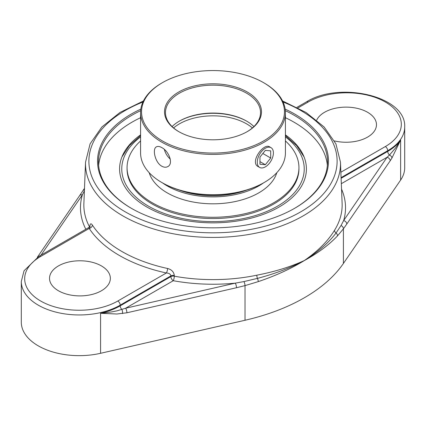 <?xml version="1.0" encoding="UTF-8"?>
<svg xmlns="http://www.w3.org/2000/svg" width="426" height="426" viewBox="0 0 426 426"><rect width="100%" height="100%" fill="white"/><g stroke="black" fill="none" stroke-linecap="round" stroke-linejoin="round"><path stroke-width="0.64" d="M285.345 110.68A114.525 66.121 180 0 1 293.983 115.185A114.525 66.121 180 0 1 327.525 161.939A114.525 66.121 180 0 1 294.318 208.495M131.682 208.495A114.525 66.121 180 0 1 98.475 161.939A114.525 66.121 180 0 1 140.655 110.68M140.83 109.12A115.473 66.669 0 0 0 131.346 208.303A115.473 66.669 0 0 0 294.654 208.303A115.473 66.669 0 0 0 285.17 109.12M327.365 165.432A114.525 66.121 0 0 0 293.983 122.166A114.525 66.121 0 0 0 285.42 117.698M140.58 117.698A114.525 66.121 0 0 0 98.635 165.432M236.489 287.726A3.381 1.017 -102.9 0 0 235.243 283.152L125.659 308.211A3.381 1.017 77.1 0 1 126.905 312.785L236.489 287.726L245.019 285.617L258.316 281.607C275.303 275.878 290.532 268.928 304.01 260.765A3.381 1.874 -121.5 0 0 304.004 260.68C290.41 267.895 274.877 273.806 257.389 278.396L243.96 281.57L235.243 283.152A132.529 76.515 0 0 1 173.281 280.718A3.381 0.825 100.3 0 0 174.293 276.192L174.314 275.489C173.824 271.873 171.571 269.541 167.562 268.486A128.897 74.417 180 0 1 92.373 225.077C90.93 222.974 90.072 223.512 89.811 226.701L89.811 226.749M88.975 228.57C89.045 227.021 89.125 226.973 89.215 228.437A132.278 76.371 0 0 0 166.369 272.981C169.085 273.141 170.597 274.104 170.911 275.878L170.89 276.58A3.381 1.949 -120 0 0 173.281 280.718L125.659 308.211L116.932 310.858L111.676 311.917L100.573 313.291L116.905 314.005L126.905 312.785M304.01 260.765L304.787 260.318A3.381 2.023 -118.4 0 0 304.787 260.227L304.004 260.68M304.787 260.318C318.147 252.985 329.048 244.844 337.493 235.897L343.409 228.815A3.381 2.631 -144.1 0 0 341.04 225.519L336.066 232.979C328.606 242.777 318.179 251.862 304.787 260.227L304.787 260.227M21.3 281.501A57.936 33.452 0 0 0 57.068 312.407A57.936 33.452 0 0 0 120.207 305.154A3.381 1.949 -120 0 0 117.816 301.017A54.56 31.497 180 0 1 40.662 301.017A54.56 31.497 180 0 1 40.662 256.468A3.381 1.949 60 0 0 38.968 256.303L24.053 270.755L21.3 281.501L21.3 322.2A57.936 33.452 0 0 0 100.573 353.298L245.019 320.261A175.251 101.18 0 0 0 343.409 263.454L343.409 228.815L346.791 224.044A3.381 2.567 -145.5 0 0 343.644 220.567L341.04 225.519M346.791 224.044L390.2 160.772A3.381 2.567 -145.5 0 0 387.058 157.295L343.644 220.567A132.529 76.515 0 0 0 341.54 189.101M390.2 160.772L391.936 158.025A3.381 2.327 -149.7 0 0 389.46 155.037L387.058 157.295L341.327 183.697M391.936 158.025L400.626 140.053L395.504 148.051L389.46 155.037A3.381 1.949 60 0 1 387.729 151.39L341.109 178.302M343.409 263.454L400.626 180.065A57.936 33.452 0 0 0 404.7 167.743L404.7 127.049C406.452 96.09 339.591 80.999 306.496 101.846A3.381 1.949 -120 0 1 308.184 102.016A54.56 31.497 180 0 1 385.338 102.016A54.56 31.497 180 0 1 385.338 146.56L340.864 172.237M143.445 100.951L120.004 112.453L101.862 126.991L90.094 143.855L85.541 162.125A127.491 73.607 0 0 0 162.849 231.504A127.491 73.607 0 0 0 303.152 215.881A127.491 73.607 0 0 0 340.459 162.125L342.115 203.324A129.147 74.561 180 0 1 334.485 230.354C327.913 241.084 317.887 251.127 304.398 260.488C290.761 266.788 274.903 271.692 256.825 275.191A129.147 74.561 180 0 1 174.293 276.192A3.381 1.88 -178.2 0 0 170.89 276.58L120.207 305.841A3.381 1.949 -120 0 0 121.932 309.489A3.381 1.23 82.7 0 1 122.512 313.573M41.024 255.115L82.356 194.879A3.381 2.567 -145.5 0 0 79.566 195.726L84.486 188.345M85.828 229.247A132.529 76.515 0 0 1 82.356 194.879L84.385 190.848M334.485 230.354A3.381 2.593 -148 0 0 336.066 232.979A3.381 2.599 -136.2 0 1 337.493 235.897M38.968 256.303L89.087 227.367L90.078 226.302L89.966 227.303A3.381 1.88 1.8 0 0 89.966 227.26M40.662 256.468L89.215 228.437A3.381 2.583 146.9 0 0 92.373 225.077M117.816 301.017L166.369 272.981A3.381 0.974 102.3 0 0 167.562 268.486M100.573 353.298L100.573 313.291A57.936 33.452 180 0 0 120.207 305.841L120.207 305.154L170.911 275.878A3.381 1.88 -178.2 0 1 174.314 275.489M258.316 281.607A3.381 1.092 -109.1 0 0 257.389 278.396A3.381 0.937 78.2 0 1 256.825 275.191M316.699 120.116A30.411 17.557 180 0 1 367.569 112.272A30.411 17.557 180 0 1 376.477 124.69A30.411 17.557 180 0 1 334.426 140.91M140.58 134.861A93.411 53.932 0 0 0 122.427 155.73A93.411 53.932 0 0 0 166.891 215.822A93.411 53.932 0 0 0 279.051 207.057A93.411 53.932 0 0 0 303.573 155.73A93.411 53.932 0 0 0 285.42 134.861M101.441 265.925A30.411 17.557 180 0 1 110.35 278.338A30.411 17.557 180 0 1 91.574 294.563A30.411 17.557 180 0 1 58.431 290.756A30.411 17.557 180 0 1 49.523 278.338A30.411 17.557 180 0 1 68.298 262.118A30.411 17.557 180 0 1 101.441 265.925M179.037 190.007A62.766 36.237 0 0 0 246.963 190.007M162.61 182.962A64.699 37.35 0 0 0 258.747 185.949A64.699 37.35 0 0 0 263.39 182.962M140.58 140.942A85.94 49.618 0 0 0 127.06 167.658L127.06 168.92A85.94 49.618 0 0 0 180.113 214.763A85.94 49.618 0 0 0 273.769 204.006A85.94 49.618 0 0 0 298.94 168.92L298.94 167.658A85.94 49.618 0 0 0 285.42 140.942M127.06 167.658A85.94 49.618 0 0 0 180.113 213.495A85.94 49.618 0 0 0 273.769 202.739A85.94 49.618 0 0 0 298.94 167.658M149.222 172.732A64.699 37.35 0 0 0 193.361 202.057A64.699 37.35 0 0 0 258.747 192.877A64.699 37.35 0 0 0 276.778 172.732M272.315 148.866A11.406 6.587 -60 0 1 270.244 162.109A11.406 6.587 -60 0 1 259.631 167.429A11.406 6.587 -60 0 1 258.348 166.241A11.406 6.587 -60 0 1 260.424 153.003A11.406 6.587 -60 0 1 271.037 147.678A11.406 6.587 -60 0 1 272.315 148.866M265.334 150.383L270.707 150.868L270.707 158.035L265.334 164.724L259.956 164.244L259.956 157.072L265.334 150.383M265.334 164.724L259.956 161.619M270.707 158.035L262.837 153.488M253.912 126.554A47.52 27.434 0 0 0 246.601 121.106A47.52 27.434 0 0 0 179.399 121.106L179.399 121.106A47.52 27.434 0 0 0 172.088 126.554M179.058 121.303A48.484 27.994 180 0 1 246.942 121.303M179.058 131.799A47.52 27.434 180 0 1 165.48 112.597A47.52 27.434 180 0 1 179.399 93.198A47.52 27.434 180 0 1 231.185 87.25A47.52 27.434 180 0 1 260.52 112.597A47.52 27.434 180 0 1 246.942 131.799M161.789 182.488L162.471 182.882A71.456 41.253 0 0 0 263.529 182.882L264.211 182.488A72.42 41.812 180 0 1 161.789 182.488A72.42 41.812 180 0 1 140.58 152.923L140.58 112.597A72.42 41.812 0 0 0 185.283 151.225A72.42 41.812 0 0 0 264.211 142.162A72.42 41.812 0 0 0 285.42 112.597A72.42 41.812 0 0 0 264.211 83.033L263.529 82.639A71.456 41.253 180 0 1 263.529 140.979A71.456 41.253 180 0 1 162.471 140.979A71.456 41.253 180 0 1 162.471 82.639A71.456 41.253 180 0 1 263.529 82.639M285.42 112.597L285.42 152.923A72.42 41.812 180 0 1 264.211 182.488L263.529 182.882M162.471 82.639L161.789 83.033A72.42 41.812 0 0 0 140.58 112.597M161.789 166.209C155.016 162.578 152.087 148.749 156.411 146.853C157.806 146.107 159.596 146.358 161.789 147.604C168.824 151.081 173.755 163.76 167.807 166.587C166.028 167.556 164.021 167.429 161.789 166.209M259.631 167.429L258.188 166.598C249.396 162.333 263.667 142.614 269.594 146.842L271.037 147.678M247.282 131.602A48.484 27.994 0 0 0 247.288 131.602A48.484 27.994 0 0 0 247.282 92.016A48.484 27.994 0 0 0 178.718 92.016A48.484 27.994 0 0 0 178.712 131.602A48.484 27.994 0 0 0 247.282 131.602M164.383 149.499A11.395 6.576 -120 0 0 170.256 159.042M283.061 102.011A124.115 71.659 180 0 1 300.761 211.834A124.115 71.659 180 0 1 117.48 206.919A124.115 71.659 180 0 1 142.939 102.011M245.019 320.261L245.019 285.617A3.381 0.948 -104.5 0 0 243.96 281.57M400.626 180.065L400.626 140.053A57.936 33.452 180 0 1 387.729 151.39L387.729 150.697A57.936 33.452 0 0 0 404.7 127.049M89.577 227.005A129.147 74.561 180 0 1 83.885 203.324L85.541 162.125M84.428 189.804A3.381 2.497 -146.9 0 0 82.9 190.715M298.019 107.884L308.184 102.016M341.082 177.631L387.729 150.697A3.381 1.949 60 0 0 385.338 146.56M173.595 127.933A47.52 27.434 180 0 1 179.399 123.865A47.52 27.434 180 0 1 246.601 123.865A47.52 27.434 180 0 1 252.405 127.933M285.42 136.884A91.239 52.675 180 0 1 277.512 206.168A91.239 52.675 180 0 1 152.865 208.538A91.239 52.675 180 0 1 140.58 136.884M340.459 162.125L335.906 143.85L324.138 126.991L305.996 112.453L282.555 100.951M37.328 257.288L79.566 195.726M296.975 107.341L306.496 101.846M140.58 135.612L129.312 145.628L121.905 156.986M304.095 156.986L296.688 145.628L285.42 135.612"/></g></svg>
